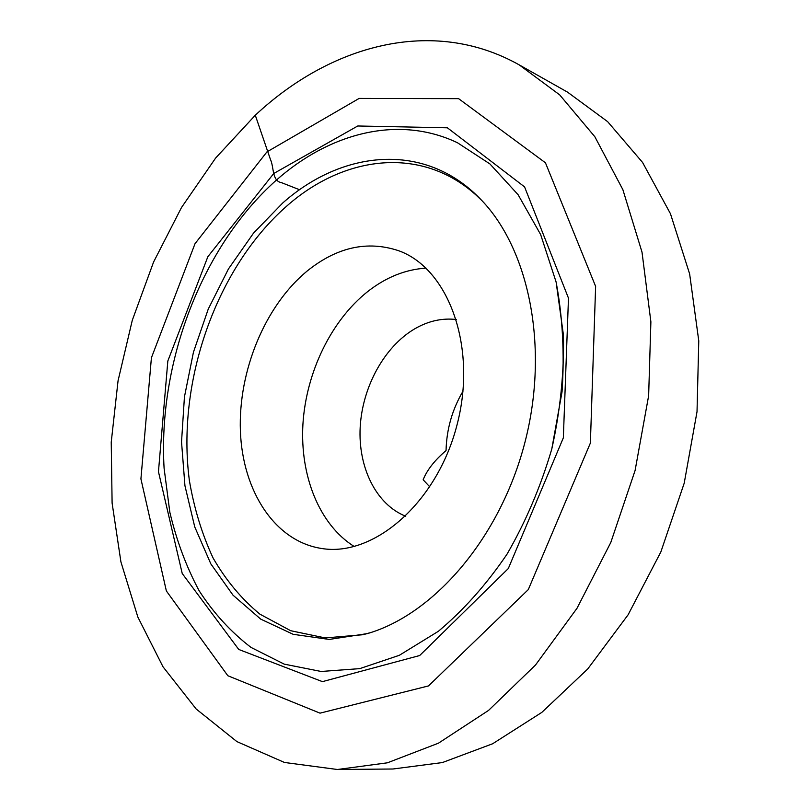 <?xml version="1.0" encoding="UTF-8"?>
<svg xmlns="http://www.w3.org/2000/svg" width="810" height="810" viewBox="0 0 810 810"><rect width="100%" height="100%" fill="white"/><g stroke="black" fill="none" stroke-linecap="round" stroke-linejoin="round"><path stroke-width="1.21" d="M307.031 271.127C264.91 305.967 238.211 371.071 240.388 431.011C242.544 490.84 274.62 541.283 321.6 548.481C373.744 557.26 437.218 502.787 457.103 424.602C477.515 346.558 448.305 268.181 398.419 250.644C367.193 240.357 336.737 247.192 307.031 271.127M481.697 200.394L475.673 194.714C420.663 145.456 343.916 155.743 287.145 205.73C216.078 267.745 176.297 382.057 189.398 480.674C194.127 508.397 202.004 534.154 213.04 557.928C225.838 580.163 241.441 598.894 259.858 614.122L290.689 630.717L325.225 637.926L362.161 634.797L370.18 632.731M462.996 391.21C452.243 409.465 446.593 429.259 446.047 450.583C434.626 460.303 427.002 470.033 423.164 479.773L429.847 486.942M354.243 546.527C319.14 524.515 299.892 475.612 302.93 424.086C306.139 372.489 331.067 320.628 367.659 291.6C385.985 277.243 405.445 269.426 426.05 268.14M405.749 516.253C376.063 504.498 357.99 467.36 360.187 427.143C362.384 386.897 384.325 346.69 414.679 328.86C428.338 320.942 442.28 317.844 456.486 319.545M275.967 180.478C201.771 246.716 157.97 362.394 164.086 468.15L169.837 512.264C176.54 540.574 186.31 566.737 199.149 590.774C213.688 613.21 230.971 632.083 250.999 647.403L284.199 664.129L321.114 671.47L359.741 668.635L399.35 655.29L438.301 631.344C463.431 610.325 486.304 584.648 506.949 554.293C525.761 521.741 540.705 486.648 551.782 449.024C560.287 410.741 564.175 372.802 563.456 335.198L556.106 282.001L540.645 234.556L518.137 194.764L489.918 163.934L457.488 142.762C398.338 114.524 329.316 133.053 275.967 180.478C201.771 246.716 157.97 362.394 164.086 468.15L169.837 512.264C176.54 540.574 186.31 566.737 199.149 590.774C213.688 613.21 230.971 632.083 250.999 647.403L284.199 664.129L321.114 671.47L359.741 668.635L399.35 655.29L438.301 631.344C463.431 610.325 486.304 584.648 506.949 554.293C525.761 521.741 540.705 486.648 551.782 449.024L562.049 391.787C564.621 353.433 562.636 316.832 556.106 282.001L540.645 234.556L518.137 194.764L489.918 163.934L457.488 142.762C398.338 114.524 329.316 133.053 275.967 180.478M282.71 203.006L253.5 233.148L228.45 268.94L208.261 309.066L193.448 352.178L184.437 396.92L181.531 441.916L184.943 485.737L194.744 526.905L210.853 563.912L233.007 595.168L260.709 619.124L293.159 634.311L329.245 639.434L367.487 633.572C434.2 614.253 500.438 537.567 524.991 442.118C549.666 346.7 528.788 247.536 479.733 198.359C424.167 141.375 342.326 150.113 282.71 203.006M255.292 115.233L215.602 158.092L181.491 207.532L153.566 262.065L132.293 320.274L118.057 380.771L111.233 442.169L112.104 503.061L120.923 561.917L137.872 617.098L163.002 666.782L196.162 708.993L236.915 741.616L284.452 762.463L337.456 769.5L387.382 762.817L438.423 743.195L488.551 710.41L535.521 665L576.993 608.3L610.791 542.497L635.091 470.509L648.638 395.756L650.886 321.813L642.006 252.123L622.87 189.661L594.844 136.728L559.669 94.861L519.2 64.871C432.348 16.089 330.065 45.269 255.292 115.233L270.459 159.509C274.114 167.204 271.816 181.076 281.596 182.685L299.619 189.763M337.456 769.5L392.931 769.004L442.331 762.574L492.632 743.762L541.829 712.385L587.736 668.969L628.104 614.8L660.849 551.954L684.207 483.185L697.025 411.683L698.767 340.848L689.634 273.912L670.447 213.708L642.563 162.445L607.642 121.652L567.516 92.127L519.2 64.871M266.915 151.915L195.028 243.668L151.409 357.787L140.92 478.902L166.364 590.956L227.833 675.732L320.031 713.154L428.5 685.918L528.292 589.609L590.379 443.06L595.623 286.386L545.444 162.79L458.612 98.658L359.154 98.415L266.915 151.915M273.75 173.492L207.846 256.719L167.832 360.997L158.456 471.703L182.23 573.5L238.737 649.448L322.421 681.635L419.671 655.533L508.305 568.549L563.345 437.835L568.478 298.151L524.576 186.897L447.373 127.798L357.757 125.985L273.75 173.492M367.487 633.572L362.161 634.797M479.733 198.359L475.673 194.714"/></g></svg>
